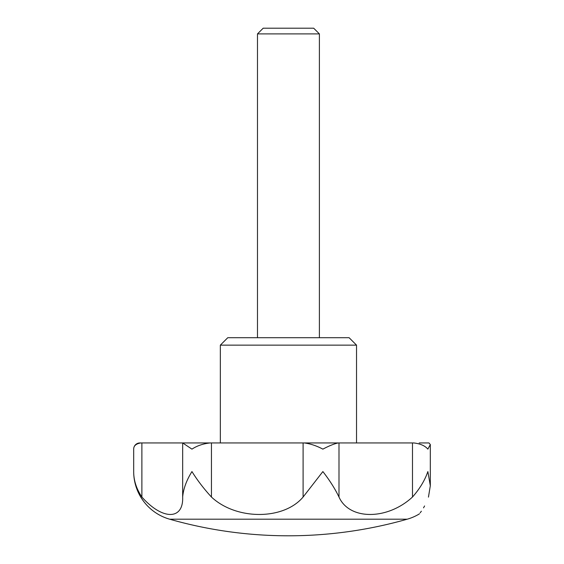 <?xml version="1.0" encoding="UTF-8"?>
<svg xmlns="http://www.w3.org/2000/svg" width="564" height="564" viewBox="0 0 564 564"><rect width="100%" height="100%" fill="white"/><g stroke="black" fill="none" stroke-linecap="round" stroke-linejoin="round"><path stroke-width="0.85" d="M220.341 345.14L227.771 337.709L349.102 337.709L356.533 345.14L220.341 345.14L220.341 442.944M428.436 497.124L428.464 497.032C416.542 520.276 416.542 520.276 428.464 497.032L430.318 485.752L427.864 471.567C424.84 480.359 419.715 488.847 412.488 497.032C387.306 520.262 349.342 520.29 338.992 497.032C335.072 488.847 329.7 480.359 322.876 471.567L303.101 497.032C283.551 520.332 236.168 520.219 211.451 497.032C203.914 488.847 197.414 480.359 191.95 471.567C186.472 480.359 183.378 488.847 182.666 497.032C183.547 520.339 162.418 520.212 141.881 497.032L141.881 442.944L140.901 442.944C136.079 443.706 133.668 445.771 133.682 449.134A6.19 6.19 0 0 1 139.872 442.944L194.376 442.944M419.44 513.719L419.2 514.008A49.519 49.519 0 0 1 407.25 519.19L169.623 519.19A49.519 49.519 0 0 1 133.682 471.567L133.682 472.209M141.881 497.032C136.403 488.847 133.668 480.359 133.682 471.567L133.682 449.134M187.601 442.944L182.666 442.944L191.95 449.134C197.04 445.771 203.096 443.706 210.118 442.944L304.229 442.944C310.299 443.706 316.517 445.764 322.876 449.134C329.228 445.771 334.374 443.706 338.308 442.944L413.779 442.944C420.349 443.706 425.052 445.771 427.864 449.134L430.318 444.517L428.943 442.944L419.193 442.944M257.487 33.896L263.184 28.2L313.69 28.2L319.386 33.896L257.487 33.896L257.487 337.709M424.593 505.95L423.529 507.854M421.371 511.203L420.166 512.824M428.464 442.944L428.943 442.944M210.118 442.944L182.785 442.944M338.992 497.032L338.992 442.944L303.101 442.944L303.101 497.032M211.451 442.944L211.451 497.032M412.488 442.944L412.488 497.032M182.666 442.944L182.666 497.032M419.2 514.008L418.643 514.333M430.318 485.752L430.318 444.517M319.386 337.709L319.386 33.896M356.533 442.944L356.533 345.14M169.623 519.19A433.314 433.314 0 0 0 407.25 519.19"/></g></svg>
